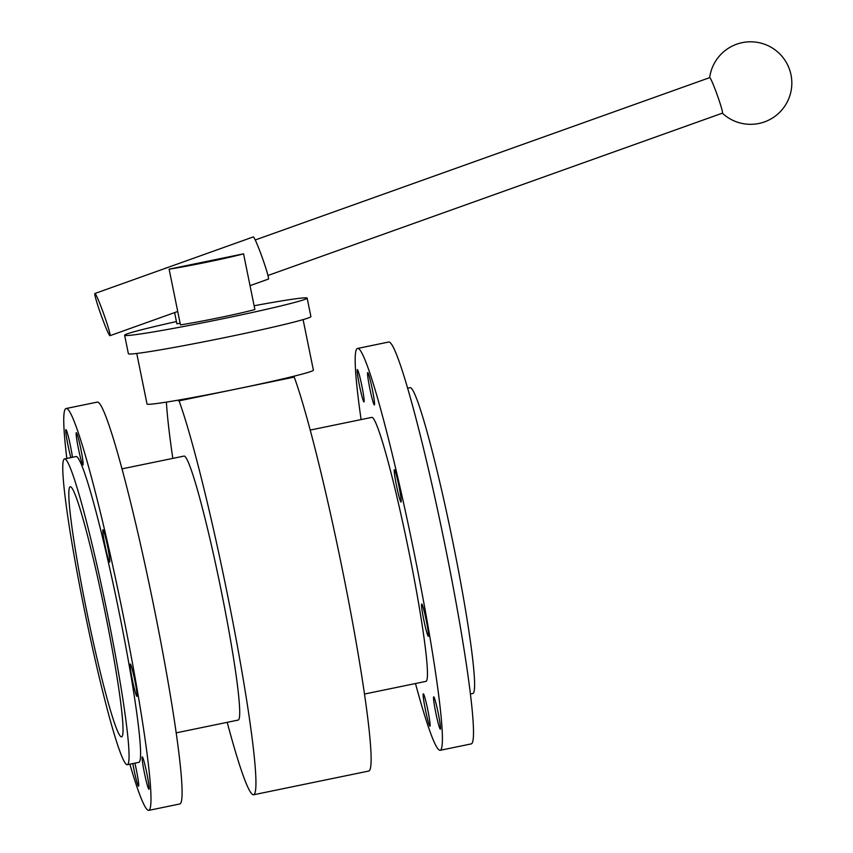 <?xml version="1.0" encoding="UTF-8"?>
<svg xmlns="http://www.w3.org/2000/svg" width="853" height="853" viewBox="0 0 853 853"><rect width="100%" height="100%" fill="white"/><g stroke="black" fill="none" stroke-linecap="round" stroke-linejoin="round"><path stroke-width="1.28" d="M109.909 335.677A22.402 1.429 70.3 0 1 100.921 314.586A22.402 1.429 70.3 0 1 94.907 293.496A22.402 1.429 70.3 0 1 103.789 314.107A22.402 1.429 70.3 0 1 109.973 335.687A22.402 1.429 70.3 0 1 109.909 335.677M94.907 293.496L253.341 236.899A22.402 1.429 70.3 0 1 262.223 257.51A22.402 1.429 70.3 0 1 268.407 279.091L250.025 285.648M255.25 239.97L709.739 77.623A18.862 1.205 70.3 0 1 717.224 94.971A18.862 1.205 70.3 0 1 722.427 113.14L267.949 275.498M135.062 691.399A16.506 1.152 78.4 0 1 131.255 673.977A16.506 1.152 78.4 0 1 130.285 664.06A16.506 1.152 78.4 0 1 134.742 679.99A16.506 1.152 78.4 0 1 136.949 696.389A16.506 1.152 78.4 0 1 135.062 691.399M109.579 562.084A16.506 1.152 78.4 0 1 105.111 545.856A16.506 1.152 78.4 0 1 102.968 529.756A16.506 1.152 78.4 0 1 107.425 545.685A16.506 1.152 78.4 0 1 109.632 562.084A16.506 1.152 78.4 0 1 109.579 562.084M82.848 460.513A16.506 1.152 78.4 0 1 82.965 464.992A16.506 1.152 78.4 0 1 78.508 449.062A16.506 1.152 78.4 0 1 76.301 432.663A16.506 1.152 78.4 0 1 79.468 442.707A16.506 1.152 78.4 0 1 82.848 460.513M70.874 457.613A16.506 1.152 78.4 0 1 66.971 439.988A16.506 1.152 78.4 0 1 65.926 429.656A16.506 1.152 78.4 0 1 70.511 446.183A16.506 1.152 78.4 0 1 72.441 457.293M134.881 763.158A16.506 1.152 78.4 0 1 138.559 786.231A16.506 1.152 78.4 0 1 132.823 763.584M144.36 772.711A16.506 1.152 78.4 0 1 142.27 756.899A16.506 1.152 78.4 0 1 146.727 772.839A16.506 1.152 78.4 0 1 148.934 789.228A16.506 1.152 78.4 0 1 144.36 772.711M121.35 736.843A127.673 8.903 78.4 0 1 86.729 611.324A127.673 8.903 78.4 0 1 70.138 486.775A127.673 8.903 78.4 0 1 104.631 610.023A127.673 8.903 78.4 0 1 121.691 736.864A127.673 8.903 78.4 0 1 121.35 736.843M121.894 468.883L183.896 456.11A134.753 9.394 78.4 0 1 220.298 586.182A134.753 9.394 78.4 0 1 238.296 720.049L176.294 732.834M66.833 458.445A205.125 14.298 78.4 0 1 66.022 408.544A205.125 14.298 78.4 0 1 121.435 606.558A205.125 14.298 78.4 0 1 148.848 810.35A205.125 14.298 78.4 0 1 148.305 810.318A205.125 14.298 78.4 0 1 129.859 764.192M64.401 458.946L75.928 456.579A156.088 10.876 78.4 0 1 118.087 607.251A156.088 10.876 78.4 0 1 138.943 762.315L127.428 764.693A156.088 10.876 78.4 0 1 127.012 764.672A156.088 10.876 78.4 0 1 84.682 611.206A156.088 10.876 78.4 0 1 64.401 458.946A156.088 10.876 78.4 0 1 106.572 609.628A156.088 10.876 78.4 0 1 127.428 764.693M66.022 408.544L97.125 402.136A205.125 14.298 78.4 0 1 152.538 600.149A205.125 14.298 78.4 0 1 179.94 803.942L148.848 810.35M253.693 794.751L368.88 771.016A211.022 14.714 -101.6 0 0 349.858 607.741A211.022 14.714 -101.6 0 0 294.242 377.101L292.43 376.578A84.884 3.113 168.5 0 1 236.633 388.968A84.884 3.113 168.5 0 1 177.243 400.313L179.066 400.846A211.022 14.714 78.4 0 1 234.682 631.476A211.022 14.714 78.4 0 1 253.693 794.751A211.022 14.714 78.4 0 1 227.207 722.342M172.807 458.392A211.022 14.714 78.4 0 1 166.399 402.104M426.468 631.337A16.506 1.152 78.4 0 1 422.661 613.915A16.506 1.152 78.4 0 1 421.691 603.999A16.506 1.152 78.4 0 1 426.159 619.928A16.506 1.152 78.4 0 1 428.355 636.327A16.506 1.152 78.4 0 1 426.468 631.337M400.995 502.022A16.506 1.152 78.4 0 1 396.517 485.794A16.506 1.152 78.4 0 1 394.374 469.694A16.506 1.152 78.4 0 1 398.831 485.624A16.506 1.152 78.4 0 1 401.038 502.022A16.506 1.152 78.4 0 1 400.995 502.022M374.254 400.452A16.506 1.152 78.4 0 1 374.382 404.93A16.506 1.152 78.4 0 1 369.914 389A16.506 1.152 78.4 0 1 367.718 372.601A16.506 1.152 78.4 0 1 370.874 382.634A16.506 1.152 78.4 0 1 374.254 400.452M361.917 386.121A16.506 1.152 78.4 0 1 364.007 401.923A16.506 1.152 78.4 0 1 359.55 385.993A16.506 1.152 78.4 0 1 357.343 369.594A16.506 1.152 78.4 0 1 361.917 386.121M423.429 698.308A16.506 1.152 78.4 0 1 423.312 693.83A16.506 1.152 78.4 0 1 427.769 709.76A16.506 1.152 78.4 0 1 429.976 726.159A16.506 1.152 78.4 0 1 426.809 716.125A16.506 1.152 78.4 0 1 423.429 698.308M435.766 712.639A16.506 1.152 78.4 0 1 433.687 696.837A16.506 1.152 78.4 0 1 438.143 712.767A16.506 1.152 78.4 0 1 440.351 729.166A16.506 1.152 78.4 0 1 435.766 712.639M310.161 430.083L371.641 417.405A134.753 9.394 78.4 0 1 408.043 547.487A134.753 9.394 78.4 0 1 426.042 681.355L364.572 694.022M361.086 419.58A205.125 14.298 78.4 0 1 357.428 348.472L388.531 342.064A205.125 14.298 78.4 0 1 443.944 540.088A205.125 14.298 78.4 0 1 471.357 743.869L440.255 750.288A205.125 14.298 78.4 0 1 439.711 750.256A205.125 14.298 78.4 0 1 415.486 683.53M407.521 388.222L409.952 387.72A156.088 10.876 78.4 0 1 452.111 538.403A156.088 10.876 78.4 0 1 472.967 693.468L470.536 693.969M357.428 348.472A205.125 14.298 78.4 0 1 412.852 546.496A205.125 14.298 78.4 0 1 440.255 750.288M180.111 323.18L176.891 323.841L174.598 312.593M165.578 268.247L166.42 267.949M169.118 269.164L180.452 324.876A44.793 1.642 168.5 0 0 254.887 309.532L243.553 253.821L169.118 269.164A44.793 1.642 168.5 0 0 243.553 253.821M254.119 305.758A93.137 3.412 168.5 0 1 307.155 298.123A93.137 3.412 168.5 0 1 222.932 318.723A93.137 3.412 168.5 0 1 124.623 335.25A93.137 3.412 168.5 0 1 176.422 321.56M165.557 268.13A44.793 1.642 168.5 0 1 167.071 267.714M303.103 319.608L313.392 370.191A84.884 3.113 168.5 0 1 292.43 376.578M177.243 400.313A84.884 3.113 168.5 0 1 147.036 404.034L136.747 353.462M307.155 298.123L310.908 316.591A93.137 3.412 168.5 0 1 226.695 337.202A93.137 3.412 168.5 0 1 128.387 353.728L124.623 335.25M294.242 377.101L179.066 400.846M109.973 335.687L177.733 311.484M722.352 113.172A41.264 41.264 0 0 0 790.283 94.257A41.264 41.264 0 0 0 742.238 42.65A41.264 41.264 0 0 0 709.664 77.644"/></g></svg>
